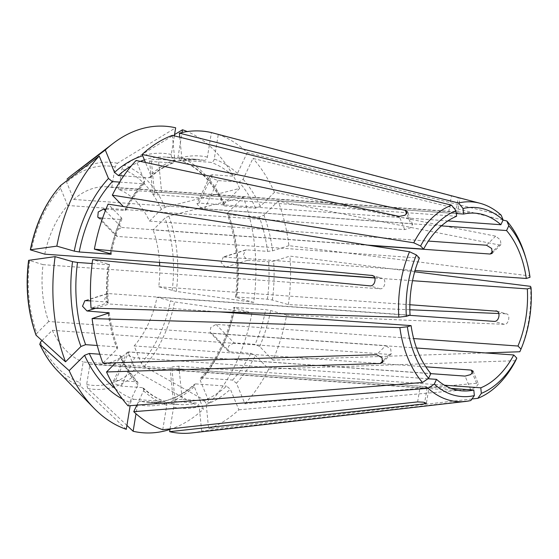 <?xml version="1.0" encoding="UTF-8"?>
<svg xmlns="http://www.w3.org/2000/svg" width="559" height="559" viewBox="0 0 559 559"><rect width="100%" height="100%" fill="white"/><g stroke="black" fill="none" stroke-linecap="round" stroke-linejoin="round"><path stroke-width="0.42" stroke-dasharray="2.79 2.1" d="M530.016 277.292L529.506 275.901L288.905 245.674A151.447 99.726 94.1 0 0 278.109 201.086L499.25 244.975L500.99 244.576L500.382 239.86L495.623 236.171L274.476 192.282L260.326 206.369L255.631 208.193L224.872 205.992L223.607 205.363L224.215 203.783L239.629 188.439L165.191 207.249L161.334 209.304L149.484 221.105A89.084 58.66 94.1 0 0 118.62 189.396L455.655 213.531L458.233 197.767L218.262 134.537L214.251 159.042C213.741 161.146 212.658 162.25 211.002 162.348L180.236 160.147C178.649 159.818 177.944 158.588 178.139 156.45L182.059 132.497M223.607 205.363C212.511 181.801 197.879 166.694 179.712 160.035L180.236 160.147A122.938 80.957 94.1 0 1 224.872 205.992M118.62 189.396L121.974 168.881L124.266 165.212L174.541 134.607M115.35 388.715A122.938 80.957 94.1 0 0 133.901 399.308C132.245 399.399 131.162 400.503 130.652 402.62L130.149 405.687M374.712 277.788L381.804 278.291C386.926 278.312 385.095 289.45 380.085 288.786L43.05 264.659A89.084 58.66 94.1 0 0 48.682 321.502L385.717 345.63L376.612 354.699M97.259 345.49L116.398 346.859L117.683 347.537L117.055 349.068L102.905 363.154M48.682 321.502L36.831 333.297L36.314 335.603M162.753 429.703L166.764 405.205C166.952 403.067 166.254 401.837 164.66 401.509L165.191 401.621C157.477 398.874 150.21 394.354 143.404 388.058M99.795 354.217L120.031 355.664A122.938 80.957 94.1 0 0 136.634 381.79L115.573 380.281L113.547 380.965L115.741 384.117L121.24 386.101L142.307 387.611L143.397 388.058L143.579 390.79L136.815 405.156M115.573 380.281L128.919 351.918L430.842 373.531M136.634 381.79L137.835 382.335L137.905 384.962L128.074 405.848M126.285 429.312L80.873 386.437L79.818 382.531L83.179 362.015L420.214 386.143C425.154 386.625 432.414 388.708 427.062 388.107L428.9 388.079L426.412 403.277M43.05 264.659L28.858 260.235M92.144 263.513L108.264 264.666C109.746 264.749 109.878 264.589 108.649 264.204L92.654 259.635M90.649 300.875L107.042 302.049A122.938 80.957 94.1 0 1 108.264 264.666C109.746 264.749 109.878 264.589 108.649 264.204A126.502 83.305 94.1 0 0 107.384 302.978L91.068 308.128M105.358 210.715L121.694 227.492L116.181 230.441L115.741 235.667L117.481 236.436L419.411 258.055M102.583 218.185L120.562 219.47L121.904 219.03L121.345 217.717L108.104 204.119M85.974 300.539L108.132 293.545L410.054 315.164M107.042 302.049L108.257 302.44L107.384 302.978M451.106 388.4L171.879 368.402L170.062 367.913L173.136 366.718L178.859 366.201L444.503 385.221M178.859 366.201L182.143 399.315L203.203 400.824A122.938 80.957 94.1 0 0 226.5 386.115L230.385 389.239L238.861 409.803A151.447 99.726 94.1 0 1 208.64 428.886L206.229 404.499C205.859 402.375 204.853 401.152 203.203 400.824M471.943 398.993L208.64 428.886M238.861 409.803L470.545 389.33L476.009 387.198L478.364 383.907L476.603 383.292L244.919 403.766L236.443 383.208L232.558 380.078L201.799 377.877L200.45 378.324L200.332 380.623L209.562 403.018A153.669 101.193 94.1 0 0 251.955 312.928L174.562 301.909L157.023 297.248L409.544 315.325M201.799 377.877A122.938 80.957 94.1 0 0 234.92 307.485C233.438 307.408 233.306 307.562 234.528 307.946L251.955 312.928M485.268 352.932L272.911 360.129A151.447 99.726 94.1 0 0 286.641 315.101L270.64 310.531L265.679 309.686L234.92 307.485C233.438 307.408 233.306 307.562 234.528 307.946A126.502 83.305 94.1 0 1 200.332 380.623M409.852 309.756L288.36 304.613L272.359 300.036L267.398 299.191L236.639 296.99A122.938 80.957 94.1 0 0 228.498 214.796L227.22 214.118L227.848 212.588A126.502 83.305 94.1 0 1 236.247 297.451C235.025 297.067 235.15 296.913 236.639 296.99C235.15 296.913 235.025 297.067 236.247 297.451L253.674 302.433A153.669 101.193 94.1 0 0 243.263 197.243L168.825 216.053L164.961 218.115L153.117 229.91L369.31 245.387M501.206 215.187L247.267 152.565A151.447 99.726 94.1 0 0 218.262 134.537M458.233 197.767L460.001 198.124L457.618 197.376M247.267 152.565L237.435 173.451L233.355 176.246A122.938 80.957 94.1 0 0 211.002 162.348M515.615 360.702L268.697 369.073L255.456 355.468L250.886 353.337L229.826 351.828L228.121 351.094L210.135 332.633L210.701 327.525L216.053 324.409L413.646 338.558M244.919 403.766A151.447 99.726 94.1 0 0 268.697 369.073M216.053 324.409L234.032 342.884L255.1 344.386A122.938 80.957 94.1 0 0 265.679 309.686M234.032 342.884L228.659 345.972L228.121 351.094M414.673 271.786L289.939 256.113L273.63 261.263L268.62 261.808L247.56 260.298L243.214 255.505L245.436 249.985L223.286 256.972L415.037 270.5M519.828 351.758A100.11 65.927 94.1 0 0 530.533 286.348M496.392 310.993L506.07 313.83C510.772 313.704 508.935 324.891 504.351 324.325L286.641 315.101M496.958 311.223L506.07 313.83L498.817 313.522M288.36 304.613A151.447 99.726 94.1 0 0 289.939 256.113M228.498 214.796L259.264 216.997L263.96 215.18L278.109 201.086M224.369 256.854L246.526 249.859L267.586 251.368A122.938 80.957 94.1 0 0 259.264 216.997M246.526 249.859L245.436 249.985M192.003 432.911A151.447 99.726 94.1 0 0 201.652 431.094L199.242 406.707C198.871 404.583 197.865 403.36 196.216 403.032L175.156 401.523L173.332 401.006L170.055 367.913M470.86 400.524L201.652 431.094M503.058 220.071L252.934 158.393L243.109 179.278L239.028 182.073L217.961 180.564L212.539 178.412L210.317 175.33L196.978 203.672L198.941 203.099L447.857 220.924M529.506 275.901A100.11 65.927 94.1 0 0 525.677 257.531M274.476 192.282A151.447 99.726 94.1 0 0 252.934 158.393M416.539 348.012L211.84 333.353L210.142 332.633M225.403 267.293L221.091 262.485L223.286 256.979M172.375 135.355L174.785 159.741L173.29 162.914L151.391 161.53L149.56 160.887L152.635 159.622L158.379 159.322L161.656 192.436L155.912 192.701L152.838 193.98L154.668 194.644L456.598 216.263M41.932 340.641L52.308 330.306L389.344 354.441L391.272 353.854L390.734 349.082L385.717 345.63M44.769 254.163A89.084 58.66 94.1 0 1 67.681 205.474L404.716 229.609L410.341 227.834L412.661 224.494L410.774 223.572L406.777 213.873M475.059 213.182L107.258 186.846A89.084 58.66 94.1 0 1 111.765 187.44L448.8 211.568L457.514 213.321L455.655 213.531M128.919 351.918L126.886 352.617L129.066 355.783L134.586 357.739L427.949 378.743M169.964 429.445A153.669 101.193 94.1 0 0 203.504 409.055L138.136 372.483L135.152 369.185L128.06 351.967L430.793 373.643M126.921 425.406L87.721 388.4L86.673 384.487L90.027 363.972A89.084 58.66 94.1 0 0 94.534 364.566A89.084 58.66 94.1 0 0 128.06 351.967M52.308 330.306A89.084 58.66 94.1 0 0 83.179 362.015M107.258 186.846A89.084 58.66 94.1 0 0 73.739 199.444L66.647 182.227L67.003 179.166M111.765 187.44L115.126 166.924L117.418 163.256L175.659 127.801M209.562 403.018L144.194 366.445L141.21 363.147L134.118 345.93A89.084 58.66 94.1 0 0 157.023 297.248M123.7 175.924L149.162 177.748L150.427 177.378L150.63 175.002L145.459 162.466M67.681 205.474L60.582 188.264L60.945 185.204M272.911 360.129L259.662 346.524L255.1 344.386M253.674 302.433L176.281 291.414L158.742 286.753A89.084 58.66 94.1 0 0 159.685 265.972M159.525 262.381A89.084 58.66 94.1 0 0 153.117 229.91M288.905 245.674L272.596 250.823L267.586 251.368M239.629 188.439A153.669 101.193 94.1 0 0 187.216 131.561M170.055 428.914L173.618 407.162C173.8 405.03 173.101 403.794 171.515 403.472L140.756 401.264A122.938 80.957 94.1 0 0 148.289 402.354A122.938 80.957 94.1 0 0 195.734 383.907L194.476 384.278L194.273 386.653L203.504 409.055M140.756 401.264C139.1 401.362 138.017 402.466 137.507 404.576L136.005 413.744M174.338 135.844L171.285 154.494C171.096 156.632 171.795 157.862 173.388 158.19L204.147 160.391C205.81 160.293 206.893 159.189 207.396 157.079L211.407 132.574M227.848 212.588L243.263 197.243M204.147 160.391A122.938 80.957 94.1 0 0 196.614 159.308L165.848 157.107L173.388 158.19A122.938 80.957 94.1 0 0 165.848 157.107A122.938 80.957 94.1 0 0 144.39 159.874M158.379 159.322L179.446 160.831L196.614 159.308A122.938 80.957 94.1 0 0 179.446 160.831C181.046 160.733 181.822 159.636 181.773 157.54L179.76 137.2M119.647 182.101L143.104 183.785L144.446 183.331L144.571 181.039L136.096 160.475M105.972 209.178L124.776 210.526L126.096 210.114L125.558 208.773L123.371 206.53M120.031 355.664L121.296 356.293L120.681 357.872L115.776 362.763M198.941 203.099L212.294 174.736L233.355 176.246M212.294 174.736L210.317 175.33M133.901 399.308L164.66 401.509A122.938 80.957 94.1 0 1 142.307 387.611M73.739 199.444L410.774 223.572M372.196 275.482L382.412 278.403L372.818 275.727M90.027 363.972L427.062 388.107L424.714 402.452M134.118 345.93L425.811 366.816M108.132 293.545L107.028 293.678L104.645 299.247L109.166 303.991L219.617 311.901M121.694 227.492L367.347 245.08M161.656 192.436L456.326 213.538M441.414 225.885L204.615 208.926L199.207 206.739L196.978 203.672M374.796 277.991L412.528 280.695M158.742 286.753L409.866 304.732M149.484 221.105L428.383 241.076M195.734 383.907L226.5 386.115M182.143 399.315L176.413 399.804L173.332 401.006M171.795 403.514L171.515 403.472A122.938 80.957 94.1 0 0 179.055 404.555A122.938 80.957 94.1 0 0 196.216 403.032M122.365 398.951A126.502 83.305 94.1 0 0 130.652 402.62M143.579 390.79A126.502 83.305 94.1 0 0 166.764 405.205M40.465 342.108A109.955 72.404 94.1 0 0 79.818 382.531M57.794 371.092A113.812 74.948 94.1 0 0 80.873 386.437M380.085 288.786L369.792 285.845M99.502 217.961L117.481 236.436M121.345 217.717A126.502 83.305 94.1 0 0 110.368 253.716M120.562 219.47A122.938 80.957 94.1 0 0 110.088 253.632M237.435 173.451A126.502 83.305 94.1 0 0 214.251 159.042M236.443 383.208A126.502 83.305 94.1 0 0 255.456 355.468M232.558 380.078A122.938 80.957 94.1 0 0 250.886 353.337M272.359 300.036A126.502 83.305 94.1 0 0 273.63 261.263M267.398 299.191A122.938 80.957 94.1 0 0 268.62 261.808M224.215 203.783A126.502 83.305 94.1 0 0 178.139 156.45M108.208 313.487A122.938 80.957 94.1 0 0 116.398 346.859M260.326 206.369A126.502 83.305 94.1 0 0 243.109 179.278M211.84 333.353L229.826 351.828M225.92 267.132L247.56 260.298M151.391 161.53L154.668 194.644M417.629 401.907L420.214 386.143M389.344 354.441L383.153 360.611M404.716 229.609L399.266 216.382M448.8 211.568L451.386 195.804M121.24 386.101L134.586 357.739M476.603 383.292L472.453 373.216M470.545 389.33L465.095 376.102M86.673 384.487A109.955 72.404 94.1 0 0 135.152 369.185M87.721 388.4A113.812 74.948 94.1 0 0 138.136 372.483M115.126 166.924A109.955 72.404 94.1 0 0 66.647 182.227M206.229 404.499A126.502 83.305 94.1 0 0 230.385 389.239M117.418 163.256A113.812 74.948 94.1 0 0 71.818 175.149M141.21 363.147A109.955 72.404 94.1 0 0 170.418 301.077M174.785 159.741A126.502 83.305 94.1 0 0 150.63 175.002M144.194 366.445A113.812 74.948 94.1 0 0 174.562 301.909M60.582 188.264A109.955 72.404 94.1 0 0 31.374 250.334M259.662 346.524A126.502 83.305 94.1 0 0 270.64 310.531M172.137 290.582A109.955 72.404 94.1 0 0 164.961 218.115M176.281 291.414A113.812 74.948 94.1 0 0 168.825 216.053M29.662 260.829A109.955 72.404 94.1 0 0 36.831 333.297M272.596 250.823A126.502 83.305 94.1 0 0 263.96 215.18M161.334 209.304A109.955 72.404 94.1 0 0 121.974 168.881M108.418 313.424A126.502 83.305 94.1 0 0 117.055 349.068M165.191 207.249A113.812 74.948 94.1 0 0 124.266 165.212M137.507 404.576A126.502 83.305 94.1 0 0 194.273 386.653M171.285 154.494A126.502 83.305 94.1 0 0 142.706 155.772M172.458 163.032A122.938 80.957 94.1 0 0 149.162 177.748M140.33 161.376A122.938 80.957 94.1 0 0 131.302 165.911M144.571 181.039A126.502 83.305 94.1 0 0 125.558 208.773M143.104 183.785A122.938 80.957 94.1 0 0 124.776 210.526M255.631 208.193A122.938 80.957 94.1 0 0 239.028 182.073M120.681 357.872A126.502 83.305 94.1 0 0 137.905 384.962M207.396 157.079A126.502 83.305 94.1 0 0 181.773 157.54M173.618 407.162A126.502 83.305 94.1 0 0 199.242 406.707M171.879 368.402L175.156 401.523M504.351 324.325L494.058 321.383M95.638 308.261L109.166 303.991M495.623 236.171L486.519 245.233M499.25 244.975L492.807 251.396M204.615 208.926L217.961 180.564M121.904 219.03C117.187 229.987 113.624 241.67 111.213 254.1M200.45 378.324C216.717 360.31 227.799 336.721 233.69 307.555M235.409 297.067C239.189 267.286 236.457 239.636 227.22 214.118M149.56 160.887L152.838 193.98M97.755 217.206L115.734 235.667M391.272 353.854L382.412 362.672M412.661 224.494L407.385 211.693M457.514 213.321L460.008 198.124M113.547 380.965L126.886 352.617M473.089 371.106L478.364 383.907M173.29 162.914C165.331 165.96 157.708 170.781 150.427 177.378M144.446 183.331C137.514 190.878 131.393 199.808 126.096 210.114M109.291 312.872C110.892 325.212 113.694 336.77 117.683 347.537M121.296 356.293C125.908 366.397 131.421 375.075 137.835 382.335M462.335 390.895L94.534 364.566M109.494 264.589C107.803 277.229 107.391 289.848 108.257 302.44M171.795 403.507L179.055 404.555L148.289 402.354C164.325 403.423 179.725 397.4 194.476 384.278M107.028 293.678L84.877 300.665M492.137 253.395L500.997 244.576"/><path stroke-width="0.84" d="M174.541 134.607L182.507 129.765L182.059 132.497M41.932 340.641L40.465 342.108L39.948 344.407L69.162 370.638L84.57 355.286L89.265 353.463L99.795 354.217M90.649 300.875L84.877 300.672L82.522 306.234L87.008 310.986L109.291 312.872L92.102 318.574A151.447 99.726 94.1 0 0 102.905 363.154L376.612 354.699L382.042 357.718L382.412 362.672L380.239 363.504L106.531 371.966A151.447 99.726 94.1 0 0 128.074 405.848L422.485 382.489L428.606 378.296L430.842 373.531A89.084 58.66 94.1 0 1 411.089 325.611L407.371 326.784A94.764 62.405 94.1 0 0 428.606 378.296M92.144 263.513L77.498 262.464L72.544 261.619L55.117 256.637L28.607 260.347C25.26 287.088 27.74 312.034 36.042 335.197L65.529 361.827L80.943 346.482L85.639 344.658L97.259 345.49M39.703 344.078L39.948 344.407A113.812 74.948 94.1 0 0 57.794 371.092L93.933 408.168A153.669 101.193 94.1 0 0 126.285 429.312L130.149 405.687M372.818 275.727L371.511 275.349C377.262 275.524 375.438 286.711 369.792 285.845L92.654 259.635A151.447 99.726 94.1 0 0 91.068 308.128L398.826 317.156L406.337 316.338L410.054 315.164A89.084 58.66 94.1 0 1 419.411 258.055L416.392 254.953A94.764 62.405 94.1 0 0 406.337 316.338M105.972 209.178L103.708 209.017L98.223 211.994L97.762 217.199L99.502 217.961L102.583 218.185M372.196 275.482L94.373 249.139A151.447 99.726 94.1 0 1 108.104 204.119L409.537 251.746L416.392 254.953M136.815 405.156L133.748 411.676L428.152 388.316L434.273 384.124A94.764 62.405 94.1 0 0 474.353 395.583L470.86 400.524A100.11 65.927 94.1 0 1 465.675 401.432L192.003 432.911A151.447 99.726 94.1 0 1 169.601 431.667L170.055 428.914M428.152 388.316A100.11 65.927 94.1 0 0 465.675 401.432M444.503 385.221L480.789 387.813L481.341 393.375L477.847 398.322L471.943 398.993M374.712 277.788L44.769 254.163L30.326 249.852C35.657 223.593 45.789 202.113 60.728 185.399L99.229 156.052L108.46 178.454L112.345 181.577L119.647 182.101M99.229 156.052A153.669 101.193 94.1 0 0 56.836 246.142L74.256 251.131L79.217 251.976L109.983 254.177C111.465 254.254 111.597 254.1 110.368 253.716L94.373 249.139M110.088 253.632A122.938 80.957 94.1 0 0 109.983 254.177C111.465 254.254 111.597 254.1 110.368 253.716M503.114 219.96L501.206 215.187A100.11 65.927 94.1 0 0 479.867 203.231A100.11 65.927 94.1 0 0 458.506 202.98L463.034 208.493L463.586 214.055A89.084 58.66 94.1 0 1 475.059 213.182A89.084 58.66 94.1 0 1 500.871 224.718L503.114 219.96A94.764 62.405 94.1 0 0 463.034 208.493M479.867 203.231L211.407 132.574A151.447 99.726 94.1 0 0 179.362 133.147L458.506 202.98M92.102 318.574L399.86 327.602A100.11 65.927 94.1 0 0 422.485 382.489M477.847 398.322A100.11 65.927 94.1 0 0 515.615 360.702L516.789 358.074L513.77 354.972L416.539 348.012M145.459 162.466L142.154 154.438A151.447 99.726 94.1 0 1 172.375 135.355L451.518 205.181A100.11 65.927 94.1 0 0 413.744 242.802L420.599 246.009L423.617 249.104L367.347 245.08M451.518 205.181L456.046 210.701A94.764 62.405 94.1 0 0 420.599 246.009M142.154 154.438L405.324 210.345L407.385 211.693L405.121 215.208L399.266 216.382L136.096 160.475A151.447 99.726 94.1 0 0 112.31 195.168L413.744 242.802M413.646 338.558L517.976 346.028A89.084 58.66 94.1 0 0 524.824 323.584A89.084 58.66 94.1 0 0 527.333 288.912L531.05 287.738L530.533 286.348L414.673 271.786M517.976 346.028L520.995 349.13A94.764 62.405 94.1 0 0 531.05 287.738M520.995 349.13L519.828 351.758L485.268 352.932M498.817 313.522L409.852 309.756M409.537 251.746A100.11 65.927 94.1 0 0 398.826 317.156M415.037 270.5L526.298 278.466A89.084 58.66 94.1 0 0 506.545 230.546L508.788 225.78L506.88 221.015L503.058 220.071M526.298 278.466L530.016 277.292A94.764 62.405 94.1 0 0 526.438 260.18A94.764 62.405 94.1 0 0 508.788 225.78M133.748 411.676A151.447 99.726 94.1 0 0 162.753 429.703L417.629 401.907L423.38 402.187L426.412 403.277L424.484 403.871L169.601 431.667M526.438 260.18L525.677 257.531A100.11 65.927 94.1 0 0 506.88 221.015M399.86 327.602L407.371 326.784M425.811 366.816L471.153 370.065L473.089 371.106L470.811 374.558L465.095 376.102L430.793 373.643M434.273 384.124L436.516 379.358A89.084 58.66 94.1 0 0 462.335 390.895A89.084 58.66 94.1 0 0 473.801 390.021L474.353 395.583M67.003 179.166A113.812 74.948 94.1 0 1 71.818 175.149L105.288 150.022L114.518 172.417L118.403 175.547L123.7 175.924M159.685 265.972A89.084 58.66 94.1 0 0 159.525 262.381M187.216 131.561A153.669 101.193 94.1 0 0 182.507 129.765M55.117 256.637A153.669 101.193 94.1 0 0 65.529 361.827M69.162 370.638A153.669 101.193 94.1 0 0 93.933 408.168M136.005 413.744L133.133 431.269A153.669 101.193 94.1 0 0 169.964 429.445M133.133 431.269L126.921 425.406M174.338 135.844L175.659 127.801A153.669 101.193 94.1 0 0 112.876 143.6A153.669 101.193 94.1 0 0 105.288 150.022M60.945 185.204A113.812 74.948 94.1 0 0 30.57 249.747L56.836 246.142M123.371 206.53L112.31 195.168M115.776 362.763L106.531 371.966M409.544 315.325L494.058 321.383C499.299 322.103 501.116 310.965 495.777 310.888L496.392 310.993M480.789 387.813A89.084 58.66 94.1 0 0 513.77 354.972M451.106 388.4L473.801 390.021M427.949 378.743L436.516 379.358M219.617 311.901L411.089 325.611M456.046 210.701L456.598 216.263A89.084 58.66 94.1 0 0 423.617 249.104M456.326 213.538L463.586 214.055M447.857 220.924L500.871 224.718M441.414 225.885L506.545 230.546M225.92 267.132L374.796 277.991M412.528 280.695L527.333 288.912M409.866 304.732L496.958 311.223M369.31 245.387L490.152 254.038L492.137 253.395L491.703 248.517L486.519 245.233L428.383 241.076M481.341 393.375A94.764 62.405 94.1 0 0 516.789 358.074M179.76 137.2L179.362 133.147M89.265 353.463A122.938 80.957 94.1 0 0 115.35 388.715M84.57 355.286A126.502 83.305 94.1 0 0 122.365 398.951M112.345 181.577A122.938 80.957 94.1 0 0 79.217 251.976M108.46 178.454A126.502 83.305 94.1 0 0 74.256 251.131M77.498 262.464A122.938 80.957 94.1 0 0 85.639 344.658M108.076 312.495A122.938 80.957 94.1 0 0 108.208 313.487M103.708 209.017L105.358 210.715M424.484 403.871L424.714 402.452M383.153 360.611L380.239 363.504M406.777 213.873L405.324 210.345M472.453 373.216L471.153 370.065M28.858 260.235A113.812 74.948 94.1 0 0 36.314 335.603M142.706 155.772A126.502 83.305 94.1 0 0 114.518 172.417M144.39 159.874A122.938 80.957 94.1 0 0 140.33 161.376M131.302 165.911A122.938 80.957 94.1 0 0 118.403 175.547M72.544 261.619A126.502 83.305 94.1 0 0 80.943 346.482M87.008 310.986L95.638 308.261M492.807 251.396L490.152 254.038M39.703 344.085C44.601 354.713 50.631 363.72 57.794 371.092M71.818 175.149L112.876 143.6"/></g></svg>
